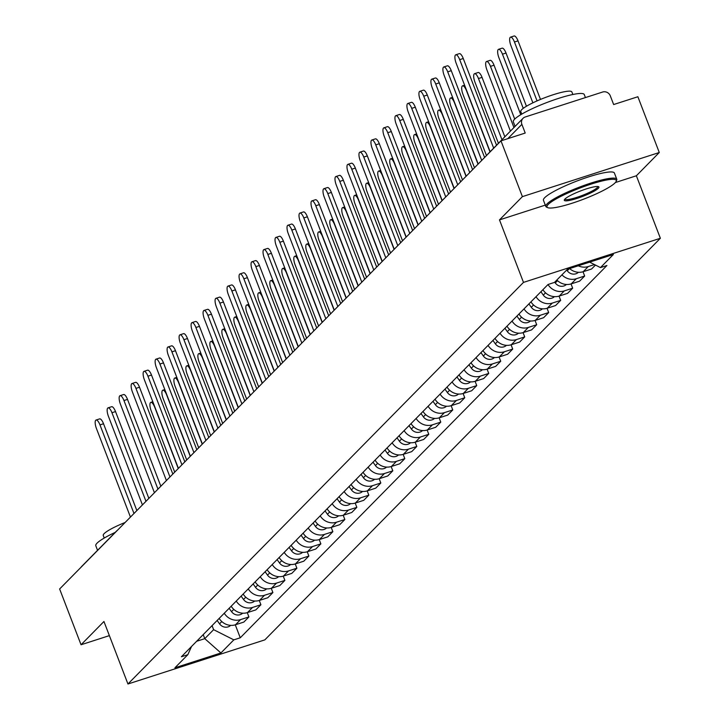 <?xml version="1.0" encoding="UTF-8"?>
<svg xmlns="http://www.w3.org/2000/svg" width="720" height="720" viewBox="0 0 720 720"><rect width="100%" height="100%" fill="white"/><g stroke="black" fill="none" stroke-linecap="round" stroke-linejoin="round"><path stroke-width="1.08" d="M659.277 152.514L522.396 196.632L500.985 140.859L59.634 588.978L81.045 644.76L103.95 621.495L127.944 684L264.825 639.882L660.366 238.275L636.372 175.77L659.277 152.514L637.875 96.741L613.647 104.544L610.308 95.859A6.084 5.67 44.6 0 0 602.685 92.016L525.204 116.991A6.084 5.67 44.6 0 0 521.883 124.362L507.798 138.663M522.396 196.632L499.491 219.888L523.485 282.393L127.944 684M500.985 140.859L525.213 133.047L521.883 124.362M81.045 644.76L109.368 635.625M81 567.288A6.084 5.67 -135.4 0 1 81.666 566.451L116.487 531.099A6.084 5.67 44.6 0 0 115.821 531.936M219.177 618.399A13.986 13.05 44.6 0 0 235.494 624.762L243.846 622.071L248.913 616.923L240.57 619.614A13.986 13.05 -135.4 0 1 224.253 613.251M247.275 612.657L248.913 616.923M231.174 606.222A13.986 13.05 44.6 0 0 247.482 612.585L255.834 609.894L260.91 604.746L252.558 607.437A13.986 13.05 -135.4 0 1 236.241 601.074M259.272 600.48L260.91 604.746M243.162 594.045A13.986 13.05 44.6 0 0 259.479 600.417L267.822 597.726L272.898 592.569L264.546 595.26A13.986 13.05 -135.4 0 1 248.238 588.897M271.26 588.303L272.898 592.569M255.15 581.877A13.986 13.05 44.6 0 0 271.467 588.24L279.819 585.549L284.886 580.401L276.543 583.092A13.986 13.05 -135.4 0 1 260.226 576.72M283.248 576.126L284.886 580.401M267.147 569.7A13.986 13.05 44.6 0 0 283.455 576.063L291.807 573.372L296.883 568.224L288.531 570.915A13.986 13.05 -135.4 0 1 272.214 564.552M295.245 563.958L296.883 568.224M279.135 557.523A13.986 13.05 44.6 0 0 295.452 563.886L303.795 561.195L308.871 556.047L300.519 558.738A13.986 13.05 -135.4 0 1 284.211 552.375M307.233 551.781L308.871 556.047M291.123 545.346A13.986 13.05 44.6 0 0 307.44 551.718L315.792 549.027L320.859 543.87L312.516 546.561A13.986 13.05 -135.4 0 1 296.199 540.198M319.221 539.604L320.859 543.87M303.111 533.178A13.986 13.05 44.6 0 0 319.428 539.541L327.78 536.85L332.856 531.702L324.504 534.393A13.986 13.05 -135.4 0 1 308.187 528.021M331.218 527.427L332.856 531.702M315.108 521.001A13.986 13.05 44.6 0 0 331.425 527.364L339.768 524.673L344.844 519.525L336.492 522.216A13.986 13.05 -135.4 0 1 320.175 515.853M343.206 515.259L344.844 519.525M327.096 508.824A13.986 13.05 44.6 0 0 343.413 515.187L351.765 512.496L356.832 507.348L348.489 510.039A13.986 13.05 -135.4 0 1 332.172 503.676M355.194 503.082L356.832 507.348M339.084 496.647A13.986 13.05 44.6 0 0 355.401 503.019L363.753 500.328L368.829 495.171L360.477 497.862A13.986 13.05 -135.4 0 1 344.16 491.499M367.191 490.905L368.829 495.171M351.081 484.479A13.986 13.05 44.6 0 0 367.398 490.842L375.741 488.151L380.817 483.003L372.465 485.694A13.986 13.05 -135.4 0 1 356.148 479.322M379.179 478.728L380.817 483.003M363.069 472.302A13.986 13.05 44.6 0 0 379.386 478.665L387.738 475.974L392.805 470.826L384.462 473.517A13.986 13.05 -135.4 0 1 368.145 467.154M391.167 466.56L392.805 470.826M375.057 460.125A13.986 13.05 44.6 0 0 391.374 466.488L399.726 463.797L404.802 458.649L396.45 461.34A13.986 13.05 -135.4 0 1 380.133 454.977M403.164 454.383L404.802 458.649M387.054 447.948A13.986 13.05 44.6 0 0 403.362 454.32L411.714 451.629L416.79 446.472L408.438 449.163A13.986 13.05 -135.4 0 1 392.121 442.8M415.152 442.206L416.79 446.472M399.042 435.78A13.986 13.05 44.6 0 0 415.359 442.143L423.711 439.452L428.778 434.304L420.426 436.995A13.986 13.05 -135.4 0 1 404.118 430.623M427.14 430.029L428.778 434.304M411.03 423.603A13.986 13.05 44.6 0 0 427.347 429.966L435.699 427.275L440.775 422.127L432.423 424.818A13.986 13.05 -135.4 0 1 416.106 418.455M439.137 417.861L440.775 422.127M423.027 411.426A13.986 13.05 44.6 0 0 439.335 417.789L447.687 415.098L452.763 409.95L444.411 412.641A13.986 13.05 -135.4 0 1 428.094 406.278M451.125 405.684L452.763 409.95M435.015 399.249A13.986 13.05 44.6 0 0 451.332 405.621L459.684 402.93L464.751 397.773L456.399 400.464A13.986 13.05 -135.4 0 1 440.091 394.101M463.113 393.507L464.751 397.773M447.003 387.081A13.986 13.05 44.6 0 0 463.32 393.444L471.672 390.753L476.748 385.596L468.396 388.296A13.986 13.05 -135.4 0 1 452.079 381.924M475.101 381.33L476.748 385.596M459 374.904A13.986 13.05 44.6 0 0 475.308 381.267L483.66 378.576L488.736 373.428L480.384 376.119A13.986 13.05 -135.4 0 1 464.067 369.756M487.098 369.162L488.736 373.428M470.988 362.727A13.986 13.05 44.6 0 0 487.305 369.09L495.648 366.399L500.724 361.251L492.372 363.942A13.986 13.05 -135.4 0 1 476.064 357.579M499.086 356.985L500.724 361.251M482.976 350.55A13.986 13.05 44.6 0 0 499.293 356.922L507.645 354.231L512.712 349.074L504.369 351.765A13.986 13.05 -135.4 0 1 488.052 345.402M511.074 344.808L512.712 349.074M494.973 338.382A13.986 13.05 44.6 0 0 511.281 344.745L519.633 342.054L524.709 336.897L516.357 339.597A13.986 13.05 -135.4 0 1 500.04 333.225M523.071 332.631L524.709 336.897M506.961 326.205A13.986 13.05 44.6 0 0 523.278 332.568L531.621 329.877L536.697 324.729L528.345 327.42A13.986 13.05 -135.4 0 1 512.037 321.057M535.059 320.463L536.697 324.729M518.949 314.028A13.986 13.05 44.6 0 0 535.266 320.391L543.618 317.7L548.685 312.552L540.342 315.243A13.986 13.05 -135.4 0 1 524.025 308.88M547.047 308.286L548.685 312.552M530.946 301.851A13.986 13.05 44.6 0 0 547.254 308.223L555.606 305.532L560.682 300.375L552.33 303.066A13.986 13.05 -135.4 0 1 536.013 296.703M559.044 296.109L560.682 300.375M542.934 289.683A13.986 13.05 44.6 0 0 559.251 296.046L567.594 293.355L572.67 288.198L564.318 290.898A13.986 13.05 -135.4 0 1 548.01 284.526M571.032 283.932L572.67 288.198M556.866 279.999A13.986 13.05 44.6 0 0 571.239 283.869L579.591 281.178L584.658 276.03L576.315 278.721A13.986 13.05 -135.4 0 1 561.933 274.842M583.02 271.755L584.658 276.03M569.637 268.578A13.986 13.05 44.6 0 0 583.227 271.692L591.579 269.001L595.458 265.068M594.459 264.564L588.303 266.544A13.986 13.05 -135.4 0 1 578.277 265.797M203.22 634.599L204.777 638.658L213.615 629.676L212.058 625.626M213.615 629.676L233.829 639.855L220.914 652.968L174.924 667.791L187.839 654.678L191.547 646.461M233.829 639.855L240.264 637.785L606.906 265.518L600.471 267.588L613.386 254.484L567.396 269.307L554.481 282.411L548.046 284.49L181.404 656.757L187.839 654.678M660.366 238.275L523.485 282.393M636.372 175.77L615.357 182.547M545.301 205.119L499.491 219.888M196.65 641.277L204.777 638.658L220.914 652.968M235.287 624.825L240.264 637.785M600.471 267.588L589.635 262.134M133.983 513.495L99.972 424.899A6.993 2.268 -107.9 0 0 96.057 420.039L99.621 418.887A6.993 2.268 72.1 0 1 103.527 423.747L136.854 510.57M96.057 420.039A6.993 2.268 -107.9 0 0 96.435 428.49L130.446 517.086M217.143 620.46L219.537 623.835A7.605 7.092 44.6 0 0 230.679 625.365M178.254 468.54L154.728 407.25A6.993 2.268 -107.9 0 0 150.813 402.39A6.993 2.268 -107.9 0 0 151.191 410.841L174.717 472.131M145.971 501.318L111.96 412.722A6.993 2.268 -107.9 0 0 108.054 407.862L111.609 406.719A6.993 2.268 72.1 0 1 115.524 411.579L148.851 498.393M108.054 407.862A6.993 2.268 -107.9 0 0 108.423 416.313L142.434 504.909M157.959 489.141L123.957 400.545A6.993 2.268 -107.9 0 0 120.042 395.685L123.597 394.542A6.993 2.268 72.1 0 1 127.512 399.402L160.839 486.225M120.042 395.685A6.993 2.268 -107.9 0 0 120.42 404.136L154.422 492.732M229.14 608.292L231.534 611.658A7.605 7.092 44.6 0 0 242.667 613.188M190.242 456.363L166.716 395.073A6.993 2.268 -107.9 0 0 162.801 390.213A6.993 2.268 -107.9 0 0 163.179 398.664L186.705 459.954M241.128 596.115L243.522 599.481A7.605 7.092 44.6 0 0 254.655 601.011M202.23 444.195L178.704 382.905A6.993 2.268 -107.9 0 0 174.789 378.036A6.993 2.268 -107.9 0 0 175.167 386.487L198.702 447.786M97.551 550.323L95.796 545.742A38.007 5.994 -21 0 1 97.056 543.15A38.007 5.994 -21 0 1 115.209 532.395M104.238 538.047L103.257 535.482A27.36 4.32 -21 0 1 104.157 533.619A27.36 4.32 -21 0 1 125.136 522.477M615.015 182.907A37.089 5.85 159 0 0 616.131 181.431A37.089 5.85 159 0 0 588.06 185.121A37.089 5.85 159 0 0 548.217 204.444A37.089 5.85 159 0 0 547.767 207.666A37.089 5.85 159 0 0 580.698 200.268A37.089 5.85 159 0 0 615.015 182.907M547.767 207.666L546.615 207.171A38.007 5.994 -21 0 1 545.814 206.451A38.007 5.994 -21 0 1 547.074 203.868A38.007 5.994 -21 0 1 585.072 185.049A38.007 5.994 -21 0 1 616.77 179.217A38.007 5.994 -21 0 1 616.662 180.288L616.131 181.431M598.311 188.298A18.549 2.925 -21 0 1 578.394 197.955A18.549 2.925 -21 0 1 564.354 199.8A18.549 2.925 -21 0 1 564.912 199.062A18.549 2.925 -21 0 1 582.075 190.377A18.549 2.925 -21 0 1 598.536 186.678A18.549 2.925 -21 0 1 598.311 188.298M564.831 199.152L564.831 199.152A17.631 2.781 159 0 0 579.537 196.443A17.631 2.781 159 0 0 597.168 187.713A17.631 2.781 159 0 0 597.753 186.516A17.631 2.781 159 0 0 597.753 186.507M515.079 126.396L513.324 121.815A38.007 5.994 -21 0 1 514.584 119.223A38.007 5.994 -21 0 1 552.582 100.404A38.007 5.994 -21 0 1 584.28 94.572L585.432 97.578M521.766 114.111L520.785 111.555A27.36 4.32 -21 0 1 521.685 109.683A27.36 4.32 -21 0 1 549.054 96.138A27.36 4.32 -21 0 1 571.869 91.944L572.859 94.5M545.814 206.451L543.447 200.286A38.007 5.994 -21 0 1 544.707 197.694A38.007 5.994 -21 0 1 582.705 178.884A38.007 5.994 -21 0 1 614.403 173.052L616.77 179.217M169.956 476.964L135.945 388.377A6.993 2.268 -107.9 0 0 132.03 383.508L135.594 382.365A6.993 2.268 72.1 0 1 139.5 387.225L172.827 474.048M132.03 383.508A6.993 2.268 -107.9 0 0 132.408 391.959L166.419 480.555M181.944 464.796L147.933 376.2A6.993 2.268 -107.9 0 0 144.018 371.34L147.582 370.188A6.993 2.268 72.1 0 1 151.497 375.048L184.824 461.871M144.018 371.34A6.993 2.268 -107.9 0 0 144.396 379.791L178.407 468.387M193.932 452.619L159.93 364.023A6.993 2.268 -107.9 0 0 156.015 359.163L159.57 358.02A6.993 2.268 72.1 0 1 163.485 362.88L196.812 449.694M156.015 359.163A6.993 2.268 -107.9 0 0 156.393 367.614L190.395 456.21M253.116 583.938L255.51 587.304A7.605 7.092 44.6 0 0 266.652 588.834M214.227 432.018L190.701 370.728A6.993 2.268 -107.9 0 0 186.786 365.868A6.993 2.268 -107.9 0 0 187.164 374.319L210.69 435.609M265.104 571.761L267.507 575.136A7.605 7.092 44.6 0 0 278.64 576.666M226.215 419.841L202.689 358.551A6.993 2.268 -107.9 0 0 198.774 353.691A6.993 2.268 -107.9 0 0 199.152 362.142L222.678 423.432M277.101 559.593L279.495 562.959A7.605 7.092 44.6 0 0 290.628 564.489M238.203 407.664L214.677 346.374A6.993 2.268 -107.9 0 0 210.762 341.514A6.993 2.268 -107.9 0 0 211.14 349.965L234.675 411.255M205.929 440.442L171.918 351.846A6.993 2.268 -107.9 0 0 168.003 346.986L171.567 345.843A6.993 2.268 72.1 0 1 175.473 350.703L208.8 437.526M168.003 346.986A6.993 2.268 -107.9 0 0 168.381 355.437L202.392 444.033M289.089 547.416L291.483 550.782A7.605 7.092 44.6 0 0 302.625 552.312M250.2 395.496L226.674 334.206A6.993 2.268 -107.9 0 0 222.759 329.337A6.993 2.268 -107.9 0 0 223.137 337.788L246.663 399.087M217.917 428.265L183.906 339.678A6.993 2.268 -107.9 0 0 179.991 334.809L183.555 333.666A6.993 2.268 72.1 0 1 187.47 338.526L220.797 425.349M179.991 334.809A6.993 2.268 -107.9 0 0 180.369 343.26L214.38 431.856M301.077 535.239L303.48 538.605A7.605 7.092 44.6 0 0 314.613 540.135M262.188 383.319L238.662 322.029A6.993 2.268 -107.9 0 0 234.747 317.169A6.993 2.268 -107.9 0 0 235.125 325.62L258.651 386.91M229.905 416.097L195.903 327.501A6.993 2.268 -107.9 0 0 191.988 322.641L195.543 321.489A6.993 2.268 72.1 0 1 199.458 326.349L232.785 413.172M191.988 322.641A6.993 2.268 -107.9 0 0 192.366 331.092L226.368 419.688M313.074 523.062L315.468 526.437A7.605 7.092 44.6 0 0 326.601 527.967M274.176 371.142L250.65 309.852A6.993 2.268 -107.9 0 0 246.735 304.992A6.993 2.268 -107.9 0 0 247.113 313.443L270.648 374.733M241.902 403.92L207.891 315.324A6.993 2.268 -107.9 0 0 203.976 310.464L207.54 309.321A6.993 2.268 72.1 0 1 211.446 314.181L244.773 400.995M203.976 310.464A6.993 2.268 -107.9 0 0 204.354 318.915L238.365 407.511M325.062 510.894L327.456 514.26A7.605 7.092 44.6 0 0 338.598 515.79M286.173 358.965L262.647 297.675A6.993 2.268 -107.9 0 0 258.732 292.815A6.993 2.268 -107.9 0 0 259.11 301.266L282.636 362.556M253.89 391.743L219.879 303.147A6.993 2.268 -107.9 0 0 215.964 298.287L219.528 297.144A6.993 2.268 72.1 0 1 223.443 302.004L256.77 388.827M215.964 298.287A6.993 2.268 -107.9 0 0 216.342 306.738L250.353 395.334M265.878 379.566L231.876 290.979A6.993 2.268 -107.9 0 0 227.961 286.11L231.516 284.967A6.993 2.268 72.1 0 1 235.431 289.827L268.758 376.65M227.961 286.11A6.993 2.268 -107.9 0 0 228.339 294.561L262.341 383.157M277.875 367.398L243.864 278.802A6.993 2.268 -107.9 0 0 239.949 273.942L243.504 272.79A6.993 2.268 72.1 0 1 247.419 277.65L280.746 364.473M239.949 273.942A6.993 2.268 -107.9 0 0 240.327 282.393L274.338 370.989M289.863 355.221L255.852 266.625A6.993 2.268 -107.9 0 0 251.937 261.765L255.501 260.622A6.993 2.268 72.1 0 1 259.416 265.482L292.743 352.296M251.937 261.765A6.993 2.268 -107.9 0 0 252.315 270.216L286.326 358.812M301.851 343.044L267.84 254.448A6.993 2.268 -107.9 0 0 263.934 249.588L267.489 248.445A6.993 2.268 72.1 0 1 271.404 253.305L304.731 340.128M263.934 249.588A6.993 2.268 -107.9 0 0 264.312 258.039L298.314 346.635M313.848 330.867L279.837 242.28A6.993 2.268 -107.9 0 0 275.922 237.411L279.477 236.268A6.993 2.268 72.1 0 1 283.392 241.128L316.719 327.951M275.922 237.411A6.993 2.268 -107.9 0 0 276.3 245.862L310.311 334.458M337.05 498.717L339.453 502.083A7.605 7.092 44.6 0 0 350.586 503.613M298.161 346.797L274.635 285.507A6.993 2.268 -107.9 0 0 270.72 280.638A6.993 2.268 -107.9 0 0 271.098 289.089L294.624 350.388M349.047 486.54L351.441 489.906A7.605 7.092 44.6 0 0 362.574 491.436M310.149 334.62L286.623 273.33A6.993 2.268 -107.9 0 0 282.708 268.47A6.993 2.268 -107.9 0 0 283.086 276.921L306.612 338.211M361.035 474.363L363.429 477.738A7.605 7.092 44.6 0 0 374.571 479.268M322.146 322.443L298.611 261.153A6.993 2.268 -107.9 0 0 294.705 256.293A6.993 2.268 -107.9 0 0 295.083 264.744L318.609 326.034M373.023 462.195L375.426 465.561A7.605 7.092 44.6 0 0 386.559 467.091M334.134 310.266L310.608 248.976A6.993 2.268 -107.9 0 0 306.693 244.116A6.993 2.268 -107.9 0 0 307.071 252.567L330.597 313.857M385.02 450.018L387.414 453.384A7.605 7.092 44.6 0 0 398.547 454.914M346.122 298.098L322.596 236.808A6.993 2.268 -107.9 0 0 318.681 231.939A6.993 2.268 -107.9 0 0 319.059 240.39L342.585 301.689M397.008 437.841L399.402 441.207A7.605 7.092 44.6 0 0 410.544 442.737M358.119 285.921L334.584 224.631A6.993 2.268 -107.9 0 0 330.678 219.771A6.993 2.268 -107.9 0 0 331.056 228.222L354.582 289.512M325.836 318.699L291.825 230.103A6.993 2.268 -107.9 0 0 287.91 225.243L291.474 224.091A6.993 2.268 72.1 0 1 295.389 228.951L328.716 315.774M287.91 225.243A6.993 2.268 -107.9 0 0 288.288 233.694L322.299 322.29M408.996 425.664L411.399 429.039A7.605 7.092 44.6 0 0 422.532 430.569M370.107 273.744L346.581 212.454A6.993 2.268 -107.9 0 0 342.666 207.594A6.993 2.268 -107.9 0 0 343.044 216.045L366.57 277.335M337.824 306.522L303.813 217.926A6.993 2.268 -107.9 0 0 299.907 213.066L303.462 211.923A6.993 2.268 72.1 0 1 307.377 216.783L340.704 303.597M299.907 213.066A6.993 2.268 -107.9 0 0 300.285 221.517L334.287 310.113M420.993 413.496L423.387 416.862A7.605 7.092 44.6 0 0 434.52 418.392M382.095 261.567L358.569 200.277A6.993 2.268 -107.9 0 0 354.654 195.417A6.993 2.268 -107.9 0 0 355.032 203.868L378.558 265.158M349.812 294.345L315.81 205.749A6.993 2.268 -107.9 0 0 311.895 200.889L315.45 199.746A6.993 2.268 72.1 0 1 319.365 204.606L352.692 291.429M311.895 200.889A6.993 2.268 -107.9 0 0 312.273 209.34L346.284 297.936M432.981 401.319L435.375 404.685A7.605 7.092 44.6 0 0 446.517 406.215M394.092 249.399L370.557 188.109A6.993 2.268 -107.9 0 0 366.651 183.24A6.993 2.268 -107.9 0 0 367.029 191.691L390.555 252.99M361.809 282.168L327.798 193.581A6.993 2.268 -107.9 0 0 323.883 188.712L327.447 187.569A6.993 2.268 72.1 0 1 331.362 192.429L364.689 279.252M323.883 188.712A6.993 2.268 -107.9 0 0 324.261 197.163L358.272 285.759M444.969 389.142L447.363 392.508A7.605 7.092 44.6 0 0 458.505 394.038M406.08 237.222L382.554 175.932A6.993 2.268 -107.9 0 0 378.639 171.072A6.993 2.268 -107.9 0 0 379.017 179.523L402.543 240.813M373.797 270L339.786 181.404A6.993 2.268 -107.9 0 0 335.88 176.544L339.435 175.392A6.993 2.268 72.1 0 1 343.35 180.252L376.677 267.075M335.88 176.544A6.993 2.268 -107.9 0 0 336.258 184.995L370.26 273.591M456.966 376.965L459.36 380.34A7.605 7.092 44.6 0 0 470.493 381.87M418.068 225.045L394.542 163.755A6.993 2.268 -107.9 0 0 390.627 158.895A6.993 2.268 -107.9 0 0 391.005 167.346L414.531 228.636M385.785 257.823L351.783 169.227A6.993 2.268 -107.9 0 0 347.868 164.367L351.423 163.224A6.993 2.268 72.1 0 1 355.338 168.084L388.665 254.898M347.868 164.367A6.993 2.268 -107.9 0 0 348.246 172.818L382.257 261.414M468.954 364.797L471.348 368.163A7.605 7.092 44.6 0 0 482.49 369.693M430.065 212.868L406.53 151.578A6.993 2.268 -107.9 0 0 402.624 146.718A6.993 2.268 -107.9 0 0 402.993 155.169L426.528 216.459M397.782 245.646L363.771 157.05A6.993 2.268 -107.9 0 0 359.856 152.19L363.42 151.047A6.993 2.268 72.1 0 1 367.326 155.907L400.662 242.73M359.856 152.19A6.993 2.268 -107.9 0 0 360.234 160.641L394.245 249.237M480.942 352.62L483.336 355.986A7.605 7.092 44.6 0 0 494.478 357.516M442.053 200.7L418.527 139.41A6.993 2.268 -107.9 0 0 414.612 134.541A6.993 2.268 -107.9 0 0 414.99 142.992L438.516 204.291M409.77 233.469L375.759 144.882A6.993 2.268 -107.9 0 0 371.853 140.013L375.408 138.87A6.993 2.268 72.1 0 1 379.323 143.73L412.65 230.553M371.853 140.013A6.993 2.268 -107.9 0 0 372.222 148.464L406.233 237.06M492.939 340.443L495.333 343.809A7.605 7.092 44.6 0 0 506.466 345.339M454.041 188.523L430.515 127.233A6.993 2.268 -107.9 0 0 426.6 122.373A6.993 2.268 -107.9 0 0 426.978 130.824L450.504 192.114M421.758 221.301L387.756 132.705A6.993 2.268 -107.9 0 0 383.841 127.845L387.396 126.693A6.993 2.268 72.1 0 1 391.311 131.553L424.638 218.376M383.841 127.845A6.993 2.268 -107.9 0 0 384.219 136.296L418.23 224.892M504.927 328.266L507.321 331.641A7.605 7.092 44.6 0 0 518.454 333.171M466.038 176.346L442.503 115.056A6.993 2.268 -107.9 0 0 438.597 110.196A6.993 2.268 -107.9 0 0 438.966 118.647L462.501 179.937M433.755 209.124L399.744 120.528A6.993 2.268 -107.9 0 0 395.829 115.668L399.393 114.525A6.993 2.268 72.1 0 1 403.299 119.385L436.626 206.199M395.829 115.668A6.993 2.268 -107.9 0 0 396.207 124.119L430.218 212.715M516.915 316.098L519.309 319.464A7.605 7.092 44.6 0 0 530.451 320.994M478.026 164.169L454.5 102.879A6.993 2.268 -107.9 0 0 450.585 98.019A6.993 2.268 -107.9 0 0 450.963 106.47L474.489 167.76M445.743 196.947L411.732 108.351A6.993 2.268 -107.9 0 0 407.826 103.491L411.381 102.348A6.993 2.268 72.1 0 1 415.296 107.208L448.623 194.031M407.826 103.491A6.993 2.268 -107.9 0 0 408.195 111.942L442.206 200.538M528.912 303.921L531.306 307.287A7.605 7.092 44.6 0 0 542.439 308.817M489.969 151.884L466.488 90.702A6.993 2.268 -107.9 0 0 462.573 85.842A6.993 2.268 -107.9 0 0 462.951 94.293L486.477 155.592M457.731 184.77L423.729 96.183A6.993 2.268 -107.9 0 0 419.814 91.314L423.369 90.171A6.993 2.268 72.1 0 1 427.284 95.031L460.611 181.854M419.814 91.314A6.993 2.268 -107.9 0 0 420.192 99.765L454.203 188.361M540.9 291.744L543.294 295.11A7.605 7.092 44.6 0 0 554.427 296.64M501.966 139.716L478.476 78.534A6.993 2.268 -107.9 0 0 474.57 73.674A6.993 2.268 -107.9 0 0 474.939 82.125L498.429 143.298M474.57 73.674L478.125 72.522A6.993 2.268 72.1 0 1 482.04 77.382L504.837 136.791M469.728 172.602L435.717 84.006A6.993 2.268 -107.9 0 0 431.802 79.146L435.366 77.994A6.993 2.268 72.1 0 1 439.272 82.854L472.599 169.677M431.802 79.146A6.993 2.268 -107.9 0 0 432.18 87.597L466.191 176.193M554.733 282.159L555.282 282.942A7.605 7.092 44.6 0 0 566.424 284.472M513.954 127.539L490.473 66.357A6.993 2.268 -107.9 0 0 486.558 61.497A6.993 2.268 -107.9 0 0 486.936 69.948L510.417 131.13M486.558 61.497L490.113 60.354A6.993 2.268 72.1 0 1 494.028 65.214L514.71 119.088M481.716 160.425L447.705 71.829A6.993 2.268 -107.9 0 0 443.799 66.969L447.354 65.826A6.993 2.268 72.1 0 1 451.269 70.686L484.596 157.5M443.799 66.969A6.993 2.268 -107.9 0 0 444.168 75.42L478.179 164.016M566.721 269.982L567.279 270.765A7.605 7.092 44.6 0 0 578.412 272.295M523.251 108.351L502.461 54.18A6.993 2.268 -107.9 0 0 498.546 49.32A6.993 2.268 -107.9 0 0 498.924 57.771L520.776 114.696M498.546 49.32L502.11 48.177A6.993 2.268 72.1 0 1 506.016 53.037L526.446 106.254M493.668 148.14L459.702 59.652A6.993 2.268 -107.9 0 0 455.787 54.792L459.342 53.649A6.993 2.268 72.1 0 1 463.257 58.509L496.539 145.215M455.787 54.792A6.993 2.268 -107.9 0 0 456.165 63.243L490.131 151.731M537.057 100.899L514.449 42.003A6.993 2.268 -107.9 0 0 510.534 37.143A6.993 2.268 -107.9 0 0 510.912 45.594L532.881 102.834M510.534 37.143L514.098 36A6.993 2.268 72.1 0 1 518.013 40.86L540.495 99.432M576.315 278.721L571.239 283.869M564.318 290.898L559.251 296.046M552.33 303.066L547.254 308.223M540.342 315.243L535.266 320.391M528.345 327.42L523.278 332.568M516.357 339.597L511.281 344.745M504.369 351.765L499.293 356.922M492.372 363.942L487.305 369.09M480.384 376.119L475.308 381.267M468.396 388.296L463.32 393.444M456.399 400.464L451.332 405.621M444.411 412.641L439.335 417.789M432.423 424.818L427.347 429.966M420.426 436.995L415.359 442.143M408.438 449.163L403.362 454.32M396.45 461.34L391.374 466.488M384.462 473.517L379.386 478.665M372.465 485.694L367.398 490.842M360.477 497.862L355.401 503.019M348.489 510.039L343.413 515.187M336.492 522.216L331.425 527.364M324.504 534.393L319.428 539.541M312.516 546.561L307.44 551.718M300.519 558.738L295.452 563.886M288.531 570.915L283.455 576.063M276.543 583.092L271.467 588.24M264.546 595.26L259.479 600.417M252.558 607.437L247.482 612.585M240.57 619.614L235.494 624.762M588.303 266.544L583.227 271.692M487.476 154.575A6.084 6.084 0 0 1 488.205 153.684A6.084 5.67 44.6 0 0 487.53 154.521M117.315 530.415A6.084 5.67 44.6 0 0 116.487 531.099A6.084 6.084 0 0 1 117.369 530.361M99.972 424.899L103.527 423.747M221.796 621.549L219.537 623.835M111.96 412.722L115.524 411.579M123.957 400.545L127.512 399.402M233.784 609.372L231.534 611.658M245.772 597.195L243.522 599.481M135.945 388.377L139.5 387.225M147.933 376.2L151.497 375.048M159.93 364.023L163.485 362.88M257.76 585.018L255.51 587.304M269.757 572.85L267.507 575.136M281.745 560.673L279.495 562.959M171.918 351.846L175.473 350.703M293.733 548.496L291.483 550.782M183.906 339.678L187.47 338.526M305.73 536.319L303.48 538.605M195.903 327.501L199.458 326.349M317.718 524.151L315.468 526.437M207.891 315.324L211.446 314.181M329.706 511.974L327.456 514.26M219.879 303.147L223.443 302.004M231.876 290.979L235.431 289.827M243.864 278.802L247.419 277.65M255.852 266.625L259.416 265.482M267.84 254.448L271.404 253.305M279.837 242.28L283.392 241.128M341.703 499.797L339.453 502.083M353.691 487.62L351.441 489.906M365.679 475.452L363.429 477.738M377.676 463.275L375.426 465.561M389.664 451.098L387.414 453.384M401.652 438.921L399.402 441.207M291.825 230.103L295.389 228.951M413.649 426.753L411.399 429.039M303.813 217.926L307.377 216.783M425.637 414.576L423.387 416.862M315.81 205.749L319.365 204.606M437.625 402.399L435.375 404.685M327.798 193.581L331.362 192.429M449.622 390.222L447.363 392.508M339.786 181.404L343.35 180.252M461.61 378.054L459.36 380.34M351.783 169.227L355.338 168.084M473.598 365.877L471.348 368.163M363.771 157.05L367.326 155.907M485.595 353.7L483.336 355.986M375.759 144.882L379.323 143.73M497.583 341.523L495.333 343.809M387.756 132.705L391.311 131.553M509.571 329.355L507.321 331.641M399.744 120.528L403.299 119.385M521.568 317.178L519.309 319.464M411.732 108.351L415.296 107.208M533.556 305.001L531.306 307.287M423.729 96.183L427.284 95.031M545.544 292.824L543.294 295.11M482.04 77.382L478.476 78.534M435.717 84.006L439.272 82.854M557.541 280.656L555.282 282.942M494.028 65.214L490.473 66.357M447.705 71.829L451.269 70.686M569.331 268.677L567.279 270.765M506.016 53.037L502.461 54.18M459.702 59.652L463.257 58.509M518.013 40.86L514.449 42.003M488.205 153.684L523.026 118.323M152.829 401.742L150.813 402.39M164.817 389.565L162.801 390.213M176.805 377.388L174.789 378.036M188.802 365.22L186.786 365.868M200.79 353.043L198.774 353.691M212.778 340.866L210.762 341.514M224.775 328.689L222.759 329.337M236.763 316.521L234.747 317.169M248.751 304.344L246.735 304.992M260.748 292.167L258.732 292.815M272.736 279.99L270.72 280.638M284.724 267.822L282.708 268.47M296.721 255.645L294.705 256.293M308.709 243.468L306.693 244.116M320.697 231.291L318.681 231.939M332.694 219.123L330.678 219.771M344.682 206.946L342.666 207.594M356.67 194.769L354.654 195.417M368.658 182.592L366.651 183.24M380.655 170.424L378.639 171.072M392.643 158.247L390.627 158.895M404.631 146.07L402.624 146.718M416.628 133.893L414.612 134.541M428.616 121.725L426.6 122.373M440.604 109.548L438.597 110.196M452.601 97.371L450.585 98.019M464.589 85.194L462.573 85.842"/></g></svg>

